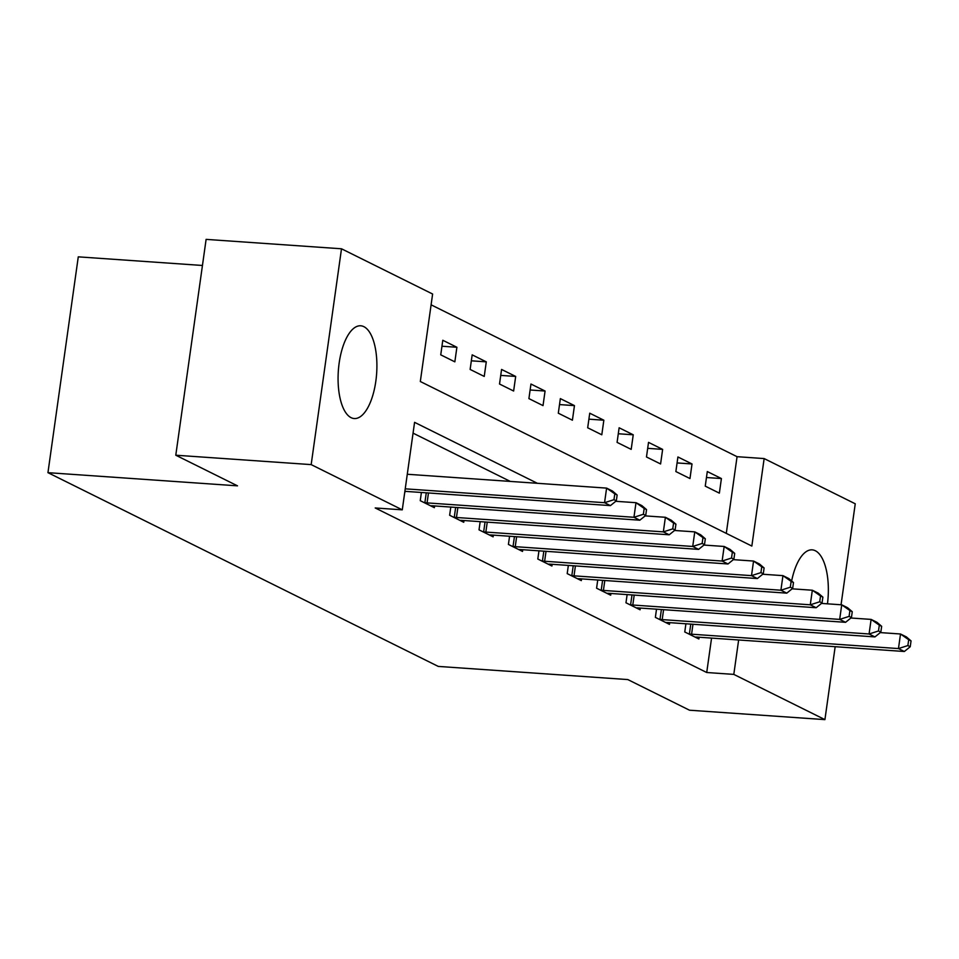 <?xml version="1.0" encoding="UTF-8"?>
<svg xmlns="http://www.w3.org/2000/svg" width="959" height="959" viewBox="0 0 959 959"><rect width="100%" height="100%" fill="white"/><g stroke="black" fill="none" stroke-linecap="round" stroke-linejoin="round"><path stroke-width="1.44" d="M791.643 580.962A46.5 19.204 -86 0 1 812.153 549.855A46.5 19.204 -86 0 1 815.33 550.742A46.5 19.204 -86 0 1 827.473 603.822M351.102 417.668A46.5 19.204 -86 0 1 338.683 366.925A46.5 19.204 -86 0 1 360.716 325.784A46.5 19.204 -86 0 1 363.881 326.671A46.5 19.204 -86 0 1 376.3 377.402A46.5 19.204 -86 0 1 354.267 418.544A46.5 19.204 -86 0 1 351.102 417.668M202.445 265.475L78.278 256.844L47.95 472.667L438.251 666.409L627.809 679.571L689.521 710.211L824.92 719.622L733.803 674.393L738.646 639.977M47.95 472.667L237.496 485.841L175.785 455.213L206.113 239.378L341.5 248.789L432.617 294.017L420.318 381.514L751.844 546.067L764.143 458.57L855.248 503.787L841.055 604.769M726.287 533.384L737.063 456.688L431.094 304.818M737.063 456.688L764.143 458.57M425.149 347.11L427.199 332.521M440.744 354.842L454.842 361.843L456.892 347.266L442.794 340.265L440.744 354.842M470.126 369.431L484.235 376.431L486.285 361.855L472.176 354.854L470.126 369.431M499.519 384.02L513.628 391.02L515.678 376.443L501.569 369.443L499.519 384.02M528.912 398.608L543.022 405.609L545.072 391.032L530.962 384.032L528.912 398.608M558.306 413.197L572.403 420.198L574.453 405.621L560.356 398.62L558.306 413.197M587.687 427.786L601.796 434.787L603.846 420.21L589.737 413.197L587.687 427.786M617.081 442.375L631.19 449.375L633.24 434.799L619.13 427.786L617.081 442.375M646.474 456.963L660.583 463.964L662.633 449.387L648.524 442.375L646.474 456.963M675.867 471.552L689.977 478.553L692.014 463.964L677.917 456.963L675.867 471.552M705.249 486.141L719.358 493.142L721.408 478.553L707.298 471.552L705.249 486.141M537.388 483.3L414.576 422.344L402.277 509.84L375.209 507.958L706.723 672.511L711.566 638.095M510.308 481.418L413.065 433.144M404.662 492.938L405.201 491.356M421.397 492.47L420.246 500.67L434.355 507.683L434.595 505.932M450.79 507.059L449.639 515.259L463.736 522.271L463.988 520.521M480.183 521.648L479.021 529.847L493.13 536.848L493.382 535.11M509.565 536.237L508.414 544.436L522.523 551.437L522.763 549.699M538.958 550.826L537.807 559.025L551.916 566.026L552.156 564.288M568.351 565.414L567.201 573.614L581.31 580.615L581.55 578.876M597.745 580.003L596.582 588.203L610.691 595.203L610.943 593.465M627.126 594.592L625.975 602.791L640.085 609.792L640.324 608.054M656.519 609.181L655.369 617.38L669.478 624.381L669.718 622.643M685.913 623.77L684.762 631.969L698.871 638.97L699.111 637.232M175.785 455.213L311.172 464.612L341.5 248.789M835.169 646.69L824.92 719.622M706.723 672.511L733.803 674.393M402.277 509.84L311.172 464.612M706.459 477.522L721.408 478.553M677.078 462.933L692.014 463.964M647.685 448.344L662.633 449.387M618.291 433.756L633.24 434.799M588.898 419.167L603.846 420.21M559.517 404.578L574.453 405.621M530.123 389.989L545.072 391.032M500.73 375.401L515.678 376.443M471.337 360.812L486.285 361.855M441.955 346.223L456.892 347.266M405.237 488.838L604.554 502.696L610.427 505.609L404.878 491.332M407.287 474.261L606.603 488.107L612.477 491.032L617.14 495.012L614.791 493.849L613.976 499.687L616.325 500.85L617.14 495.012M613.976 499.687L604.554 502.696L606.603 488.107L614.791 493.849M610.427 505.609L616.325 500.85M424.07 502.576L424.873 502.684A5.958 0.911 -172 0 0 427.067 502.9L633.947 517.285L639.821 520.198L432.941 505.825A5.958 0.911 -172 0 0 431.094 505.765L430.531 505.777M615.774 501.293L635.997 502.696L641.871 505.621L646.534 509.601L644.184 508.438L643.369 514.276L645.719 515.439L646.534 509.601M643.369 514.276L633.947 517.285L635.997 502.696L644.184 508.438M639.821 520.198L645.719 515.439M453.463 517.165L454.266 517.273A5.958 0.911 -172 0 0 456.46 517.488L663.34 531.873L669.214 534.786L462.334 520.413A5.958 0.911 -172 0 0 460.488 520.353L459.912 520.365M645.167 515.882L665.39 517.285L671.264 520.21L675.927 524.189L673.578 523.027L672.75 528.865L675.1 530.027L675.927 524.189M672.75 528.865L663.34 531.873L665.39 517.285L673.578 523.027M669.214 534.786L675.1 530.027M482.845 531.754L483.66 531.861A5.958 0.911 -172 0 0 485.853 532.077L692.722 546.462L698.608 549.375L491.727 535.002A5.958 0.911 -172 0 0 489.869 534.942L489.306 534.954M674.561 530.471L694.772 531.873L700.657 534.786L705.321 538.778L702.971 537.615L702.144 543.441L704.493 544.616L705.321 538.778M702.144 543.441L692.722 546.462L694.772 531.873L702.971 537.615M698.608 549.375L704.493 544.616M512.238 546.342L513.041 546.45A5.958 0.911 -172 0 0 515.235 546.666L722.115 561.051L728.001 563.964L521.121 549.591A5.958 0.911 -172 0 0 519.263 549.531L518.699 549.543M703.942 545.06L724.165 546.462L730.039 549.375L734.702 553.367L732.352 552.204L731.537 558.03L733.887 559.205L734.702 553.367M731.537 558.03L722.115 561.051L724.165 546.462L732.352 552.204M728.001 563.964L733.887 559.205M541.631 560.931L542.434 561.039A5.958 0.911 -172 0 0 544.628 561.255L751.508 575.64L757.382 578.553L550.502 564.18A5.958 0.911 -172 0 0 548.656 564.12L548.092 564.132M733.335 559.648L753.558 561.051L759.432 563.964L764.095 567.956L761.746 566.793L760.931 572.619L763.28 573.794L764.095 567.956M760.931 572.619L751.508 575.64L753.558 561.051L761.746 566.793M757.382 578.553L763.28 573.794M571.025 575.52L571.828 575.628A5.958 0.911 -172 0 0 574.021 575.844L780.902 590.217L786.776 593.141L579.895 578.768A5.958 0.911 -172 0 0 578.049 578.709L577.474 578.721M762.729 574.237L782.952 575.64L788.825 578.553L793.489 582.545L791.139 581.382L790.312 587.208L792.673 588.382L793.489 582.545M790.312 587.208L780.902 590.217L782.952 575.64L791.139 581.382M786.776 593.141L792.673 588.382M600.406 590.109L601.221 590.205A5.958 0.911 -172 0 0 603.415 590.432L810.283 604.805L816.169 607.73L609.289 593.357A5.958 0.911 -172 0 0 607.431 593.297L606.867 593.309M792.122 588.826L812.333 590.229L818.219 593.141L822.882 597.133L820.532 595.971L819.705 601.796L822.055 602.971L822.882 597.133M819.705 601.796L810.283 604.805L812.333 590.229L820.532 595.971M816.169 607.73L822.055 602.971M629.799 604.685L630.602 604.793A5.958 0.911 -172 0 0 632.796 605.021L839.676 619.394L845.562 622.319L638.682 607.946A5.958 0.911 -172 0 0 636.824 607.886L636.261 607.898M821.515 603.415L841.726 604.817L847.612 607.73L852.263 611.722L849.914 610.559L849.099 616.385L851.448 617.56L852.263 611.722M849.099 616.385L839.676 619.394L841.726 604.817L849.914 610.559M845.562 622.319L851.448 617.56M659.193 619.274L659.996 619.382A5.958 0.911 -172 0 0 662.189 619.61L869.07 633.983L874.944 636.908L668.063 622.535A5.958 0.911 -172 0 0 666.217 622.475L665.654 622.487M850.897 618.004L871.12 619.406L876.994 622.319L881.657 626.311L879.307 625.148L878.492 630.974L880.841 632.149L881.657 626.311M878.492 630.974L869.07 633.983L871.12 619.406L879.307 625.148M874.944 636.908L880.841 632.149M688.586 633.863L689.389 633.971A5.958 0.911 -172 0 0 691.583 634.199L898.463 648.572L904.337 651.497L697.457 637.112A5.958 0.911 -172 0 0 695.611 637.064L695.047 637.076M880.29 632.592L900.513 633.995L906.387 636.908L911.05 640.9L908.7 639.737L907.873 645.563L910.235 646.738L911.05 640.9M907.873 645.563L898.463 648.572L900.513 633.995L908.7 639.737M904.337 651.497L910.235 646.738M424.873 502.684L426.264 492.818M427.067 502.9L428.469 492.962M454.266 517.273L455.657 507.407M456.46 517.488L457.851 507.551M483.66 531.861L485.038 521.984M485.853 532.077L487.244 522.14M513.041 546.45L514.432 536.572M515.235 546.666L516.637 536.728M542.434 561.039L543.825 551.161M544.628 561.255L546.031 551.317M571.828 575.628L573.218 565.75M574.021 575.844L575.412 565.906M601.221 590.205L602.6 580.339M603.415 590.432L604.805 580.495M630.602 604.793L631.993 594.928M632.796 605.021L634.199 595.083M659.996 619.382L661.386 609.516M662.189 619.61L663.592 609.672M689.389 633.971L690.78 624.105M691.583 634.199L692.973 624.261"/></g></svg>
